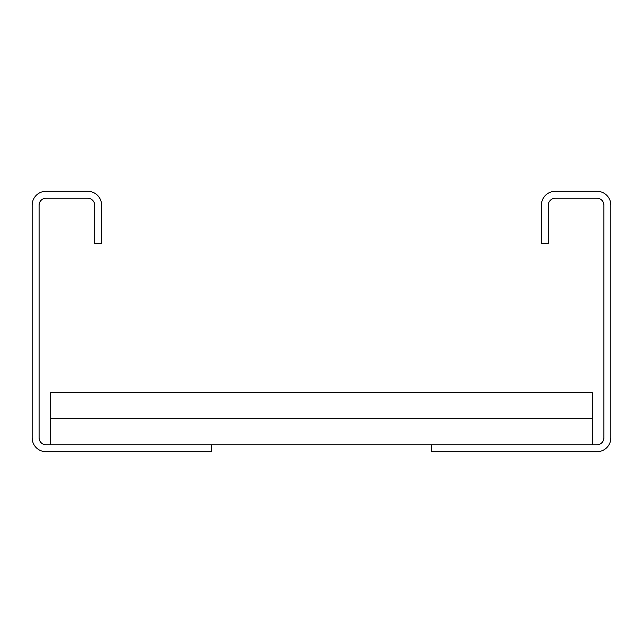 <?xml version="1.0" encoding="UTF-8"?>
<svg xmlns="http://www.w3.org/2000/svg" width="643" height="643" viewBox="0 0 643 643"><rect width="100%" height="100%" fill="white"/><g stroke="black" fill="none" stroke-linecap="round" stroke-linejoin="round"><path stroke-width="0.96" d="M541.406 243.375L541.406 205.181A13.889 13.889 0 0 1 555.295 191.292L596.961 191.292A13.889 13.889 0 0 1 610.85 205.181L610.85 437.819A13.889 13.889 0 0 1 596.961 451.707L431.453 451.707L431.453 444.763L596.961 444.763A6.944 6.944 0 0 0 603.906 437.819L603.906 205.181A6.944 6.944 0 0 0 596.961 198.237L555.295 198.237A6.944 6.944 0 0 0 548.35 205.181L548.35 243.375L541.406 243.375M211.547 451.707L211.547 444.763L46.039 444.763A6.944 6.944 0 0 1 39.094 437.819L39.094 205.181A6.944 6.944 0 0 1 46.039 198.237L87.705 198.237A6.944 6.944 0 0 1 94.65 205.181L94.65 243.375L101.594 243.375L101.594 205.181A13.889 13.889 0 0 0 87.705 191.292L46.039 191.292A13.889 13.889 0 0 0 32.15 205.181L32.15 437.819A13.889 13.889 0 0 0 46.039 451.707L211.547 451.707M50.668 418.722L592.332 418.722L592.332 392.68L50.668 392.68L50.668 444.763M592.332 418.722L592.332 444.763M211.547 444.763L431.453 444.763"/></g></svg>

